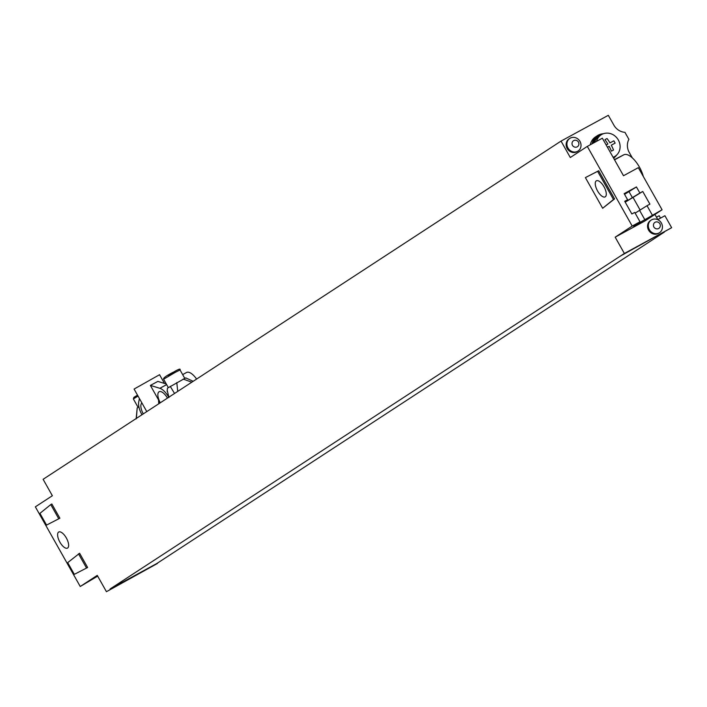 <?xml version="1.0" encoding="UTF-8"?>
<svg xmlns="http://www.w3.org/2000/svg" width="707" height="707" viewBox="0 0 707 707"><rect width="100%" height="100%" fill="white"/><g stroke="black" fill="none" stroke-linecap="round" stroke-linejoin="round"><path stroke-width="1.06" d="M664.456 232.02L156.936 563.444L110.08 588.993L624.369 253.477L615.178 237.172L632.199 226.063L587.314 146.402L570.302 157.511L561.04 141.091L43.109 479.302L52.362 495.731L35.35 506.839L80.236 586.492L97.248 575.383L106.439 591.697L157.493 563.444L106.439 591.697M59.909 542.154A9.164 3.827 61.4 0 1 58.734 532.018A9.164 3.827 61.4 0 1 66.334 537.965A9.164 3.827 61.4 0 1 67.501 548.102A9.164 3.827 61.4 0 1 59.909 542.154M79.608 553.263L87.624 567.491L74.315 574.358L67.704 562.622L79.608 553.263M50.771 504.577L51.841 503.985L59.865 518.222L46.556 525.089L39.946 513.353L50.771 504.577L58.787 518.805M614.56 198.897L602.664 208.265L585.387 177.607L597.627 171.333L613.49 199.489L614.56 198.897L598.696 170.74L585.387 177.607M613.49 199.489L602.664 208.265M597.627 171.333L598.696 170.74M603.99 186.754A9.164 3.827 -118.6 0 0 596.39 180.806A9.164 3.827 -118.6 0 0 597.556 190.952A9.164 3.827 -118.6 0 0 605.157 196.891A9.164 3.827 -118.6 0 0 603.99 186.754M613.641 158.05L614.507 159.579L623.839 154.789A18.859 7.883 61.4 0 1 643.335 176.529M613.57 158.103A13.468 12.231 56.9 0 0 616.566 155.151M602.744 133.985A13.468 12.231 56.9 0 0 599.501 135.152A13.468 12.231 -123.1 0 0 598.749 135.603A13.468 12.231 -123.1 0 0 593.809 142.858M598.749 135.603L597.804 136.221A13.468 12.231 56.9 0 0 592.89 143.362M592.148 143.768A14.149 12.841 -123.1 0 1 597.433 135.656A14.149 12.841 -123.1 0 1 603.345 133.747M561.04 141.091L608.32 115.303L613.835 125.086A13.468 12.231 -123.1 0 0 624.935 132.324L628.903 139.359A13.468 12.231 -123.1 0 0 629.248 152.447L632.305 157.873M654.912 214.442L657.819 219.594L664.907 215.723L671.65 227.698L624.369 253.477M615.178 237.172L645.058 220.884L662.07 209.767L638.333 167.656L623.503 175.743L602.355 138.201L587.314 146.402M590.301 144.776A14.149 12.841 -123.1 0 1 595.541 136.884L597.433 135.656M650.882 220.31A7.547 6.849 56.9 0 0 650.484 220.549A7.547 6.849 56.9 0 0 648.593 230.146A7.547 6.849 56.9 0 0 658.73 233.186A7.547 6.849 56.9 0 0 659.11 232.912M569.462 138.643A7.547 6.849 56.9 0 0 569.064 138.881A7.547 6.849 56.9 0 0 567.173 148.479A7.547 6.849 56.9 0 0 577.319 151.519A7.547 6.849 56.9 0 0 577.69 151.254M581.03 145.191A7.547 6.849 -123.1 0 0 579.979 141.418A7.547 6.849 56.9 0 0 576.346 138.033A7.547 6.849 56.9 0 0 569.842 138.378A7.547 6.849 56.9 0 0 567.951 147.975A7.547 6.849 -123.1 0 0 578.087 151.015A7.547 6.849 -123.1 0 0 581.03 145.191A8.069 8.069 0 0 0 576.346 138.033M578.467 142.08A3.774 3.429 -123.1 0 1 572.449 145.359A3.774 3.429 56.9 0 1 578.467 142.08M662.441 226.859A7.547 6.849 -123.1 0 0 661.399 223.085A7.547 6.849 56.9 0 0 657.766 219.691A7.547 6.849 56.9 0 0 651.253 220.045A7.547 6.849 56.9 0 0 649.362 229.642A7.547 6.849 -123.1 0 0 659.507 232.683A7.547 6.849 -123.1 0 0 662.441 226.859A8.069 8.069 0 0 0 657.766 219.691M659.887 223.748A3.774 3.429 -123.1 0 1 653.869 227.027A3.774 3.429 56.9 0 1 659.887 223.748M660.524 218.118L659.18 215.732L656.467 217.208M671.65 227.698L620.587 255.943M632.199 226.063L640.021 221.795L634.736 212.409L631.864 213.974L624.723 201.301L627.595 199.736L624.157 193.638L636.441 186.94L624.555 194.354M662.07 209.767L633.56 226.134L640.021 221.795M652.305 215.096L647.02 205.71L649.892 204.137L642.751 191.473L639.879 193.038L636.441 186.94M647.02 205.71L635.133 213.125M639.879 193.038L625.138 202.052M624.864 201.557L627.595 199.736M625.209 202.175L642.751 191.473M633.172 197.686L640.18 210.112M594.578 142.443A12.797 11.621 -123.1 0 1 599.112 136.159L601.136 134.843A12.797 11.621 -123.1 0 1 601.851 134.418A12.797 11.621 56.9 0 1 618.104 139.597A12.797 11.621 56.9 0 1 615.125 156.274A12.797 11.621 56.9 0 1 614.41 156.707A12.797 11.621 -123.1 0 1 613.119 157.299M596.531 141.373A12.797 11.621 -123.1 0 1 601.136 134.843M97.663 576.134L80.236 586.492M78.53 553.846L86.554 568.074M139.403 398.509L138.705 402.124A14.007 5.85 61.4 0 0 141.948 414.762M141.913 402.963A10.243 4.277 -118.6 0 0 143.274 413.895M166.649 384.608L159.87 388.302A14.007 5.85 61.4 0 1 168.787 397.237M159.87 388.302L150.388 385.412L157.847 381.409L166.304 383.989M158.775 403.777L158.509 399.826L150.388 385.412M158.509 399.826L159.976 402.99M167.462 398.103A10.243 4.277 -118.6 0 0 159.128 391.731A10.243 4.277 -118.6 0 0 160.286 402.787M182.662 374.604L186.533 372.492A14.007 5.85 61.4 0 1 196.59 379.076M167.25 390.494L168.946 397.511M136.371 418.403L137.185 407.939L138.89 406.764M146.782 411.607L134.083 389.062L159.552 374.71L164.466 383.433M167.179 391.466L167.435 388.178L185.738 377.892L193.188 381.303M606.173 144.979A21.51 0.645 -29.4 0 1 607.879 144.042A21.51 8.988 -118.6 0 0 604.936 139.668A20.521 0.619 -29.4 0 1 606.005 139.085A20.521 0.619 -29.4 0 1 607.048 138.519A21.51 8.988 61.4 0 1 609.982 142.894A21.51 0.645 -29.4 0 1 613.844 140.826A20.521 8.572 61.4 0 1 615.143 143.123A21.51 0.645 150.6 0 0 611.281 145.191A21.51 8.988 61.4 0 1 613.526 150.017A20.521 0.619 150.6 0 0 612.483 150.582A20.521 0.619 150.6 0 0 611.414 151.165A21.51 8.988 -118.6 0 0 609.178 146.34A21.51 0.645 150.6 0 0 607.472 147.277M623.839 154.789L614.551 159.853M644.917 219.85L639.632 210.465M632.491 197.792L629.053 191.694M168.301 387.542L163.609 379.217L175.133 372.43L180.046 369.964L184.73 378.289M137.724 395.531L137.512 395.142L133.87 397.387L133.367 398.969L138.015 396.053M168.372 375.567L174.231 371.741C178.756 369.027 180.692 368.444 180.046 369.964M191.791 382.213L183.201 379.067M177.731 391.395L176.785 382.558M174.541 393.481L170.254 386.34M569.064 138.881L569.842 138.378M577.319 151.519L578.087 151.015M650.484 220.549L651.253 220.045M658.73 233.186L659.507 232.683M613.234 157.511L615.125 156.274M138.059 407.294L133.367 398.969M137.185 407.939L136.142 418.951M163.609 379.217C162.99 378.042 166.534 375.541 174.24 371.732M167.435 388.187L167.188 390.962"/></g></svg>
